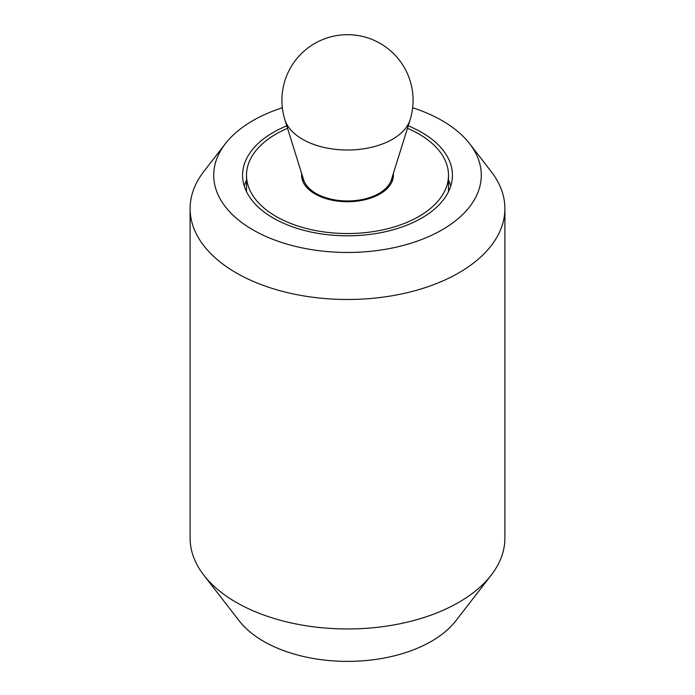 <?xml version="1.0" encoding="UTF-8"?>
<svg xmlns="http://www.w3.org/2000/svg" width="695" height="695" viewBox="0 0 695 695"><rect width="100%" height="100%" fill="white"/><g stroke="black" fill="none" stroke-linecap="round" stroke-linejoin="round"><path stroke-width="1.04" d="M286.774 125.83A104.928 60.578 0 0 0 242.572 175.227A104.928 60.578 0 0 0 273.309 218.065A104.928 60.578 0 0 0 387.654 231.2A104.928 60.578 0 0 0 452.428 175.227A104.928 60.578 0 0 0 421.691 132.398A104.928 60.578 0 0 0 408.226 125.83M450.777 185.939A104.928 60.578 0 0 0 448.492 180.214A104.928 60.578 180 0 1 450.777 185.939M282.352 107.768A133.787 77.241 0 0 0 225.371 143.7L203.817 171.526A157.391 90.871 0 0 0 190.109 208.622A157.391 90.871 0 0 0 236.204 272.874A157.391 90.871 0 0 0 407.73 292.569A157.391 90.871 0 0 0 504.891 208.622A157.391 90.871 0 0 0 491.183 171.526L469.629 143.7A133.787 77.241 0 0 0 442.098 120.617A133.787 77.241 0 0 0 412.648 107.768M225.371 143.7A133.787 77.241 0 0 0 252.902 229.845A133.787 77.241 0 0 0 423.368 238.845A133.787 77.241 0 0 0 469.629 143.7M190.109 208.622L190.109 538.086A157.391 90.871 0 0 0 203.817 575.182A157.391 90.871 0 0 0 236.204 602.339A157.391 90.871 0 0 0 491.183 575.182A157.391 90.871 0 0 0 504.891 538.086L504.891 208.622M491.183 575.182L455.798 620.852A118.636 68.492 180 0 1 263.613 641.329A118.636 68.492 180 0 1 239.202 620.852L203.817 575.182M246.508 180.214A104.928 60.578 0 0 0 244.223 185.939A104.928 60.578 180 0 1 246.508 180.214M287.548 128.306A100.992 58.311 0 0 0 246.508 175.227A100.992 58.311 0 0 0 276.089 216.458A100.992 58.311 0 0 0 386.151 229.098A100.992 58.311 0 0 0 448.492 175.227A100.992 58.311 0 0 0 418.911 134.005A100.992 58.311 0 0 0 407.452 128.306M393.318 173.594A45.905 26.506 180 0 1 393.405 175.227A45.905 26.506 180 0 1 365.066 199.717A45.905 26.506 180 0 1 315.043 193.975A45.905 26.506 180 0 1 301.595 175.227A45.905 26.506 180 0 1 301.682 173.594M410.102 119.801L391.389 179.779A44.593 25.75 180 0 1 360.835 199.786A44.593 25.75 180 0 1 315.964 193.418A44.593 25.75 180 0 1 303.611 179.779L284.898 119.801A63.61 36.722 180 0 0 302.516 139.261A63.61 36.722 180 0 0 366.517 148.339A63.61 36.722 180 0 0 410.102 119.801A65.582 65.582 0 0 0 306.53 49.058A65.582 65.582 0 0 0 284.898 119.801M246.508 191.664L246.508 175.227M448.492 191.664L448.492 175.227M392.093 181.517L392.093 177.52M302.907 181.517L302.907 177.52"/></g></svg>
